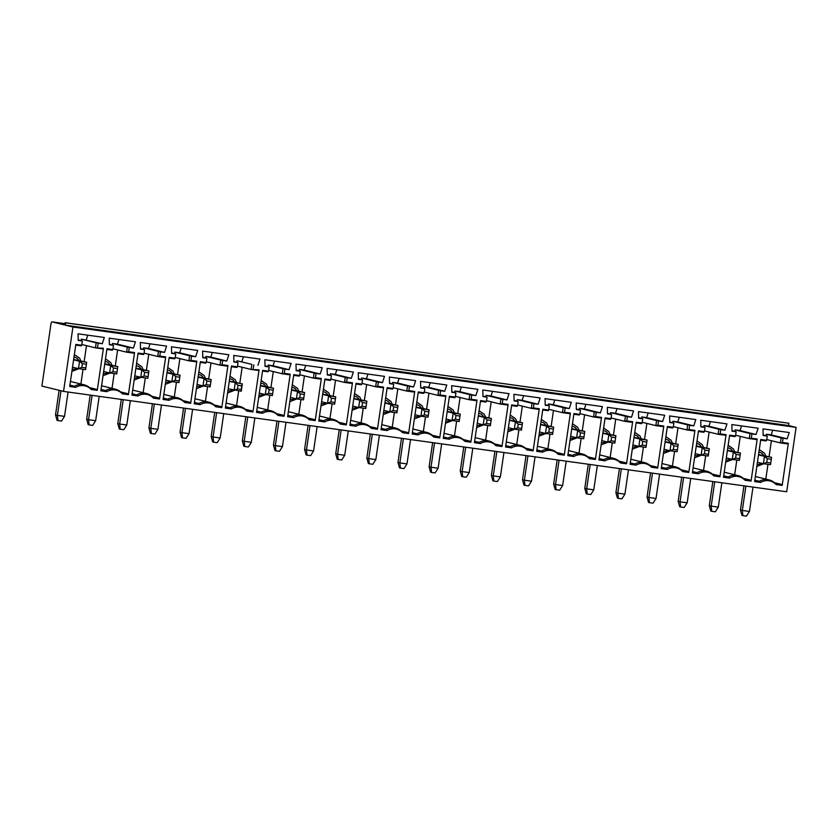<?xml version="1.0" encoding="UTF-8"?>
<svg xmlns="http://www.w3.org/2000/svg" width="838" height="838" viewBox="0 0 838 838"><rect width="100%" height="100%" fill="white"/><g stroke="black" fill="none" stroke-linecap="round" stroke-linejoin="round"><path stroke-width="1.26" d="M81.831 344.502L95.448 347.843L96.181 342.784L81.37 339.149L102.257 343.758L104.31 337.473L78.07 333.828L78.238 340.417L82.344 340.993L81.726 345.235L81.213 345.874L75.734 345.109M81.15 340.616L81.37 339.149M103.409 348.252L102.068 348.765L95.448 347.843L103.409 348.252L97.271 390.34L91.227 389.502A13.125 12.675 103.8 0 0 75.745 387.355L69.701 386.517L75.839 344.418L81.726 345.235M102.257 343.758L96.181 342.784M216.623 412.652L213.072 436.996L220.185 437.981L217.199 442.674L213.638 442.181L212.695 441.951L211.186 436.525L213.072 436.996L213.638 442.181M241.574 385.784L242.329 383.867L241.26 391.231L241.574 385.784L238.023 385.291L237.479 388.968L234.148 390.246L235.216 382.882L238.023 385.291M241.26 391.231L228.187 388.78M237.479 388.968L241.04 389.461M229.308 381.091L242.329 383.867L229.256 381.416M214.706 412.38L211.186 436.525M237.5 366.101L251.107 369.453L251.85 364.394L237.028 360.749L251.85 364.394M236.819 362.226L237.028 360.749M233.886 361.503L238.013 362.592L237.384 366.845L236.882 367.473L231.403 366.719M251.107 369.453L259.078 369.851L257.727 370.365L251.107 369.453M253.809 364.792L253.191 369.034M257.915 365.358L259.969 359.073L233.729 355.438L233.896 362.026L238.013 362.592M225.495 407.184L230.083 407.823L231.414 408.954L225.359 408.116L231.498 366.028L237.384 366.845M225.569 406.713L230.083 407.823A13.942 13.471 -76.2 0 1 246.1 410.044L251.829 410.84L252.94 411.95L246.885 411.112A13.125 12.675 103.8 0 0 231.414 408.954M236.546 405.623L238.694 390.875M239.815 383.249L242.14 367.243M241.92 361.429L243.439 356.779M65.741 322.871L788.904 423.242L65.155 322.724L64.463 324.935L51.998 321.876A2.786 0.723 -82.1 0 0 51.977 321.865A2.786 0.723 -82.1 0 0 50.888 324.463L41.9 386.088L63.541 391.398L72.937 327.019L65.406 325.165L65.741 322.871L65.155 322.724M788.904 423.242L788.568 425.536L65.406 325.165M788.568 425.536L796.1 427.39L72.937 327.019M796.1 427.39L786.704 491.77L63.541 391.398M246.885 411.112L246.1 410.044M259.078 369.851L252.94 411.95M206.881 358.276L202.765 357.711L202.597 351.112L228.837 354.757L226.784 361.042L222.678 360.466L222.06 364.719L227.946 365.536L221.808 407.624L215.754 406.786A13.125 12.675 103.8 0 0 200.282 404.639L194.227 403.801L200.366 361.702L206.253 362.519L206.881 358.276L202.754 357.177M704.999 427.411L700.893 426.846L700.715 420.247L726.955 423.892L724.912 430.177L720.795 429.611L720.177 433.854L726.064 434.671L719.926 476.759L713.882 475.921A13.125 12.675 103.8 0 0 698.4 473.774L692.356 472.936L698.494 430.847L704.381 431.664L704.999 427.411L700.872 426.322M673.867 423.096L669.761 422.52L669.583 415.931L695.823 419.576L693.77 425.861L689.664 425.285L689.046 429.538L694.932 430.355L688.794 472.443L682.75 471.605A13.125 12.675 103.8 0 0 667.268 469.458L661.224 468.62L667.362 426.521L673.249 427.338L673.867 423.096L669.74 421.996M642.736 418.77L638.629 418.204L638.451 411.605L664.691 415.25L662.638 421.535L658.532 420.969L657.914 425.212L663.801 426.029L657.662 468.117L651.618 467.279A13.125 12.675 103.8 0 0 636.136 465.132L630.082 464.294L636.231 422.205L642.118 423.022L642.736 418.77L638.608 417.68M611.604 414.454L607.498 413.878L607.32 407.289L633.559 410.934L631.506 417.209L627.4 416.643L626.782 420.896L632.669 421.713L626.531 463.802L620.476 462.964A13.125 12.675 103.8 0 0 605.005 460.816L598.95 459.968L605.099 417.879L610.986 418.696L611.604 414.454L607.477 413.354M580.472 410.128L576.355 409.562L576.188 402.963L602.428 406.608L600.375 412.893L596.268 412.327L595.65 416.57L601.537 417.387L595.399 459.475L589.344 458.637A13.125 12.675 103.8 0 0 573.873 456.49L567.818 455.652L573.957 413.563L579.844 414.381L580.472 410.128L576.345 409.028M549.34 405.812L545.224 405.236L545.056 398.647L571.296 402.292L569.243 408.567L565.137 408.001L564.519 412.254L570.406 413.071L564.267 455.16L558.213 454.322A13.125 12.675 103.8 0 0 542.731 452.174L536.687 451.326L542.825 409.237L548.712 410.054L549.34 405.812L545.213 404.712M518.198 401.486L514.092 400.92L513.924 394.321L540.164 397.966L538.111 404.251L534.005 403.686L533.387 407.928L539.274 408.745L533.125 450.834L527.081 449.996A13.125 12.675 103.8 0 0 511.599 447.848L505.555 447.01L511.693 404.922L517.58 405.739L518.198 401.486L514.082 400.386M487.067 397.17L482.96 396.594L482.793 390.005L509.033 393.651L506.98 399.925L502.873 399.359L502.255 403.612L508.142 404.429L501.993 446.518L495.949 445.68A13.125 12.675 103.8 0 0 480.467 443.532L474.423 442.684L480.562 400.595L486.449 401.412L487.067 397.17L482.95 396.07M455.935 392.844L451.829 392.278L451.661 385.679L477.901 389.324L475.848 395.609L471.742 395.033L471.124 399.286L477.011 400.103L470.862 442.192L464.818 441.354A13.125 12.675 103.8 0 0 449.336 439.206L443.292 438.368L449.43 396.28L455.317 397.097L455.935 392.844L451.818 391.744M424.803 388.528L420.697 387.952L420.529 381.363L446.769 384.998L444.716 391.283L440.61 390.718L439.981 394.96L445.868 395.777L439.73 437.876L433.686 437.038A13.125 12.675 103.8 0 0 418.204 434.891L412.16 434.042L418.298 391.954L424.185 392.771L424.803 388.528L420.686 387.428M393.671 384.202L389.565 383.636L389.387 377.037L415.627 380.682L413.584 386.967L409.468 386.391L408.85 390.644L414.737 391.461L408.598 433.55L402.554 432.712A13.125 12.675 103.8 0 0 387.072 430.564L381.028 429.726L387.166 387.638L393.053 388.455L393.671 384.202L389.555 383.102M362.54 379.886L358.434 379.31L358.255 372.721L384.495 376.356L382.453 382.641L378.336 382.076L377.718 386.318L383.605 387.135L377.467 429.234L371.423 428.396A13.125 12.675 103.8 0 0 355.941 426.238L349.896 425.4L356.035 383.312L361.922 384.129L362.54 379.886L358.413 378.786M331.408 375.56L327.302 374.995L327.124 368.395L353.364 372.041L351.311 378.326L347.204 377.749L346.586 382.002L352.473 382.819L346.335 424.908L340.291 424.07A13.125 12.675 103.8 0 0 324.809 421.923L318.765 421.085L324.903 378.996L330.79 379.813L331.408 375.56L327.281 374.46M300.276 371.244L296.17 370.668L295.992 364.08L322.232 367.714L320.179 373.999L316.073 373.434L315.455 377.676L321.342 378.493L315.203 420.592L309.159 419.754A13.125 12.675 103.8 0 0 293.677 417.596L287.623 416.758L293.771 374.67L299.658 375.487L300.276 371.244L296.149 370.145M269.145 366.918L265.038 366.353L264.86 359.753L291.1 363.399L289.047 369.684L284.941 369.108L284.323 373.36L290.21 374.177L284.072 416.266L278.017 415.428A13.125 12.675 103.8 0 0 262.545 413.281L256.491 412.443L262.64 370.354L268.527 371.171L269.145 366.918L265.018 365.818M782.441 442.495L788.328 443.312L782.189 485.401L776.145 484.563A13.125 12.675 103.8 0 0 760.663 482.416L754.619 481.578L760.757 439.489L766.644 440.306L767.262 436.053L763.156 435.488L762.989 428.888L789.228 432.534L787.175 438.819L783.069 438.253L782.441 442.495L780.367 442.914L781.1 437.855L783.069 438.253M736.131 431.738L732.024 431.161L731.846 424.573L758.086 428.218L756.044 434.503L751.927 433.927L751.309 438.18L757.196 438.997L751.058 481.085L745.013 480.247A13.125 12.675 103.8 0 0 729.531 478.1L723.487 477.262L729.626 435.163L735.513 435.98L736.131 431.738L732.014 430.638M175.739 353.95L171.633 353.385L171.465 346.796L197.705 350.431L195.652 356.716L191.546 356.15L190.928 360.392L196.815 361.209L190.666 403.308L184.622 402.46A13.125 12.675 103.8 0 0 169.14 400.313L163.096 399.475L169.234 357.386L175.121 358.203L175.739 353.95L171.622 352.861M144.607 349.635L140.501 349.069L140.334 342.47L166.573 346.115L164.52 352.4L160.414 351.824L159.796 356.077L165.683 356.894L159.534 398.982L153.49 398.144A13.125 12.675 103.8 0 0 138.008 395.997L131.964 395.159L138.102 353.06L143.989 353.877L144.607 349.635L140.491 348.535M112.282 344.931L112.502 343.465L117.393 344.146L133.389 348.074L135.442 341.789L109.202 338.154L109.369 344.743L113.476 345.308L109.359 344.219M133.389 348.074L129.282 347.508L128.664 351.751L134.551 352.568L128.403 394.667L122.358 393.818A13.125 12.675 103.8 0 0 106.876 391.671L100.832 390.833L106.971 348.744L112.858 349.561L113.476 345.308M98.151 343.182L97.522 347.435M245.262 409.258L251.829 410.84M220.185 437.981L223.736 413.637M788.328 443.312L786.987 443.826L780.367 442.914L766.749 439.562M776.145 484.563L775.349 483.505L781.079 484.301L782.189 485.401M774.522 482.719L781.079 484.301M754.755 480.645L759.343 481.284L760.663 482.416M754.818 480.174L759.343 481.284A13.942 13.471 -76.2 0 1 775.349 483.505M766.644 440.306L766.131 440.935L760.653 440.17M763.146 434.964L767.262 436.053M765.806 479.085L767.954 464.336M769.064 456.71L771.4 440.704M766.068 435.676L766.288 434.21L771.18 434.891L772.699 430.24M743.966 485.841L740.446 509.986L742.321 510.447L745.872 486.103M757.437 462.241L763.397 463.697L764.476 456.343L758.516 454.877M770.834 459.245L767.273 458.742L764.476 456.343L771.589 457.328L770.51 464.692L771.589 457.328L758.558 454.552M749.444 511.442L742.321 510.447L742.897 515.632L746.449 516.135L749.444 511.442L752.995 487.098M742.897 515.632L741.955 515.401L740.446 509.986M767.273 458.742L766.739 462.429L770.3 462.922M766.739 462.429L763.397 463.697L770.51 464.692M771.18 434.891L787.175 438.819M766.288 434.21L781.1 437.855M692.492 472.004L697.08 472.642L698.4 473.774M692.555 471.532L697.08 472.642A13.942 13.471 -76.2 0 1 713.086 474.863L718.815 475.659L712.258 474.078M704.381 431.664L703.868 432.293L698.389 431.528M713.882 475.921L713.086 474.863M703.532 470.443L705.69 455.694M706.801 448.068L709.137 432.062M703.805 427.034L704.025 425.568L708.917 426.249L710.425 421.598M681.703 477.199L678.172 501.344L680.058 501.805L683.609 477.461M695.173 453.599L701.134 455.055L702.202 447.702L696.242 446.235M708.571 450.603L705.009 450.1L702.202 447.702L709.325 448.686L708.246 456.05L709.325 448.686L696.294 445.91M687.17 502.8L680.058 501.805L680.634 506.99L684.185 507.493L687.17 502.8L690.721 478.456M680.634 506.99L679.691 506.76L678.172 501.344M705.009 450.1L704.475 453.787L708.026 454.28M704.475 453.787L701.134 455.055L708.246 456.05M726.064 434.671L724.723 435.184L718.103 434.273L720.177 433.854M720.795 429.611L718.836 429.213L718.103 434.273L704.486 430.921M708.917 426.249L724.912 430.177M704.025 425.568L718.836 429.213M719.926 476.759L718.815 475.659M661.36 467.677L665.938 468.316L667.268 469.458M661.423 467.206L665.938 468.316A13.942 13.471 -76.2 0 1 681.954 470.537L687.684 471.333L681.126 469.751M673.249 427.338L672.736 427.967L667.258 427.212M682.75 471.605L681.954 470.537M672.401 466.117L674.559 451.368M675.669 443.742L678.005 427.747M672.673 422.719L672.883 421.252L677.774 421.923L679.293 417.282M650.571 472.873L647.041 497.028L648.926 497.489L652.477 473.145M664.042 449.273L670.002 450.739L671.07 443.375L665.11 441.919M677.439 446.277L673.878 445.785L671.07 443.375L678.193 444.37L677.114 451.724L678.193 444.37L665.163 441.595M656.039 498.474L648.926 497.489L649.492 502.674L653.053 503.167L656.039 498.474L659.59 474.13M649.492 502.674L648.56 502.444L647.041 497.028M673.878 445.785L673.343 449.461L676.895 449.954M673.343 449.461L670.002 450.739L677.114 451.724M694.932 430.355L693.581 430.868L686.971 429.946L689.046 429.538M689.664 425.285L687.705 424.887L686.971 429.946L673.354 426.605M677.774 421.923L693.77 425.861M672.883 421.252L687.705 424.887M688.794 472.443L687.684 471.333M630.218 463.362L634.806 464.001L636.136 465.132M630.291 462.89L634.806 464.001A13.942 13.471 -76.2 0 1 650.822 466.221L656.552 467.017L649.995 465.436M642.118 423.022L641.604 423.651L636.126 422.886M651.618 467.279L650.822 466.221M641.269 461.801L643.427 447.052M644.537 439.426L646.873 423.42M641.541 418.392L641.751 416.926L646.643 417.607L648.162 412.956M619.429 468.557L615.909 492.702L617.795 493.163L621.346 468.819M632.91 444.957L638.87 446.413L639.939 439.06L633.978 437.593M646.308 441.961L642.746 441.458L639.939 439.06L647.062 440.044L645.983 447.408L647.062 440.044L634.031 437.268M624.907 494.158L617.795 493.163L618.36 498.348L621.922 498.851L624.907 494.158L628.458 469.814M618.36 498.348L617.428 498.118L615.909 492.702M642.746 441.458L642.212 445.146L645.763 445.638M642.212 445.146L638.87 446.413L645.983 447.408M663.801 426.029L662.449 426.542L655.84 425.631L657.914 425.212M658.532 420.969L656.573 420.571L655.84 425.631L642.222 422.279M646.643 417.607L662.638 421.535M641.751 416.926L656.573 420.571M657.662 468.117L656.552 467.017M599.086 459.035L603.674 459.674L605.005 460.816M599.16 458.564L603.674 459.674A13.942 13.471 -76.2 0 1 619.691 461.895L625.42 462.691L618.863 461.11M610.986 418.696L610.473 419.325L604.994 418.571M620.476 462.964L619.691 461.895M610.137 457.475L612.295 442.726M613.406 435.1L615.741 419.105M610.41 414.077L610.619 412.6L615.511 413.281L617.03 408.64M588.297 464.231L584.777 488.386L586.663 488.847L590.214 464.503M601.778 440.631L607.739 442.097L608.807 434.733L602.847 433.277M615.165 437.635L611.614 437.143L608.807 434.733L615.92 435.729L614.851 443.082L615.92 435.729L602.899 432.953M593.775 489.832L586.663 488.847L587.229 494.032L590.79 494.525L593.775 489.832L597.326 465.488M587.229 494.032L586.286 493.802L584.777 488.386M611.614 437.143L611.08 440.819L614.631 441.312M611.08 440.819L607.739 442.097L614.851 443.082M632.669 421.713L631.318 422.226L624.708 421.305L626.782 420.896M627.4 416.643L625.441 416.245L624.708 421.305L611.091 417.963M615.511 413.281L631.506 417.209M610.619 412.6L625.441 416.245M626.531 463.802L625.42 462.691M567.955 454.72L572.543 455.359L573.873 456.49M568.028 454.248L572.543 455.359A13.942 13.471 -76.2 0 1 588.559 457.579L594.289 458.376L587.721 456.794M579.844 414.381L579.341 415.009L573.862 414.244M589.344 458.637L588.559 457.579M579.006 453.159L581.153 438.41M582.274 430.784L584.599 414.779M579.278 409.751L579.487 408.284L584.379 408.965L585.898 404.314M557.165 459.915L553.646 484.06L555.531 484.521L559.082 460.177M570.647 436.305L576.607 437.771L577.675 430.418L571.715 428.951M584.034 433.309L580.483 432.817L577.675 430.418L584.788 431.402L583.719 438.766L584.788 431.402L571.767 428.627M562.644 485.516L555.531 484.521L556.097 489.706L559.658 490.199L562.644 485.516L566.195 461.172M556.097 489.706L555.154 489.476L553.646 484.06M580.483 432.817L579.938 436.504L583.499 436.996M579.938 436.504L576.607 437.771L583.719 438.766M601.537 417.387L600.186 417.9L593.566 416.978L595.65 416.57M596.268 412.327L594.31 411.929L593.566 416.978L579.959 413.637M584.379 408.965L600.375 412.893M579.487 408.284L594.31 411.929M595.399 459.475L594.289 458.376M536.823 450.394L541.411 451.033L542.731 452.174M536.896 449.922L541.411 451.033A13.942 13.471 -76.2 0 1 557.427 453.253L563.146 454.049L556.589 452.468M548.712 410.054L548.209 410.683L542.731 409.929M558.213 454.322L557.427 453.253M547.874 448.833L550.021 434.084M551.142 426.458L553.468 410.463M548.146 405.435L548.356 403.958L553.248 404.639L554.766 399.998M526.034 455.589L522.514 479.745L524.399 480.205L527.95 455.862M539.515 431.989L545.475 433.456L546.544 426.092L540.583 424.636M552.902 428.993L549.351 428.501L546.544 426.092L553.656 427.087L552.588 434.44L553.656 427.087L540.636 424.311M531.512 481.19L524.399 480.205L524.965 485.391L528.527 485.883L531.512 481.19L535.063 456.846M524.965 485.391L524.022 485.16L522.514 479.745M549.351 428.501L548.806 432.178L552.368 432.67M548.806 432.178L545.475 433.456L552.588 434.44M570.406 413.071L569.054 413.584L562.434 412.663L564.519 412.254M565.137 408.001L563.178 407.603L562.434 412.663L548.827 409.321M553.248 404.639L569.243 408.567M548.356 403.958L563.178 407.603M564.267 455.16L563.146 454.049M505.691 446.078L510.279 446.717L511.599 447.848M505.764 445.607L510.279 446.717A13.942 13.471 -76.2 0 1 526.295 448.938L532.015 449.734L525.457 448.152M517.58 405.739L517.077 406.367L511.599 405.602M527.081 449.996L526.295 448.938M516.742 444.517L518.89 429.768M520 422.143L522.336 406.137M517.015 401.109L517.224 399.642L522.116 400.323L523.635 395.672M494.902 451.273L491.382 475.418L493.257 475.879L496.819 451.535M508.373 427.663L514.333 429.129L515.412 421.776L509.452 420.309M521.77 424.667L518.219 424.175L515.412 421.776L522.524 422.761L521.456 430.124L522.524 422.761L509.494 419.985M500.38 476.874L493.257 475.879L493.833 481.064L497.395 481.557L500.38 476.874L503.931 452.53M493.833 481.064L492.891 480.834L491.382 475.418M518.219 424.175L517.675 427.862L521.236 428.354M517.675 427.862L514.333 429.129L521.456 430.124M539.274 408.745L537.923 409.258L531.302 408.336L533.387 407.928M534.005 403.686L532.046 403.288L531.302 408.336L517.695 404.995M522.116 400.323L538.111 404.251M517.224 399.642L532.046 403.288M533.125 450.834L532.015 449.734M474.559 441.752L479.147 442.391L480.467 443.532M474.633 441.28L479.147 442.391A13.942 13.471 -76.2 0 1 495.153 444.611L500.883 445.407L494.326 443.826M486.449 401.412L485.935 402.041L480.467 401.287M495.949 445.68L495.153 444.611M485.611 440.191L487.758 425.442M488.868 417.816L491.204 401.821M485.872 396.793L486.092 395.316L490.984 395.997L492.503 391.356M463.77 446.947L460.251 471.103L462.126 471.564L465.677 447.22M477.241 423.347L483.201 424.814L484.28 417.45L478.32 415.983M490.639 420.351L487.077 419.859L484.28 417.45L491.393 418.445L490.324 425.798L491.393 418.445L478.362 415.658M469.249 472.548L462.126 471.564L462.702 476.749L466.263 477.241L469.249 472.548L472.8 448.204M462.702 476.749L461.759 476.518L460.251 471.103M487.077 419.859L486.543 423.536L490.104 424.028M486.543 423.536L483.201 424.814L490.324 425.798M508.142 404.429L506.791 404.943L500.171 404.021L502.255 403.612M502.873 399.359L500.915 398.961L500.171 404.021L486.553 400.679M490.984 395.997L506.98 399.925M486.092 395.316L500.915 398.961M501.993 446.518L500.883 445.407M443.428 437.436L448.016 438.075L449.336 439.206M443.491 436.965L448.016 438.075A13.942 13.471 -76.2 0 1 464.022 440.296L469.751 441.092L463.194 439.51M455.317 397.097L454.804 397.725L449.336 396.961M464.818 441.354L464.022 440.296M454.479 435.875L456.626 421.126M457.737 413.501L460.072 397.495M454.741 392.467L454.961 391L459.853 391.681L461.371 387.03M432.638 442.632L429.119 466.776L430.994 467.237L434.545 442.893M446.109 419.021L452.07 420.487L453.149 413.134L447.188 411.668M459.507 416.025L455.945 415.533L453.149 413.134L460.261 414.119L459.193 421.472L460.261 414.119L447.23 411.343M438.117 468.233L430.994 467.237L431.57 472.423L435.121 472.915L438.117 468.233L441.668 443.878M431.57 472.423L430.627 472.192L429.119 466.776M455.945 415.533L455.411 419.21L458.973 419.712M455.411 419.21L452.07 420.487L459.193 421.472M477.011 400.103L475.659 400.616L469.039 399.695L471.124 399.286M471.742 395.033L469.783 394.635L469.039 399.695L455.422 396.353M459.853 391.681L475.848 395.609M454.961 391L469.783 394.635M470.862 442.192L469.751 441.092M412.296 433.11L416.884 433.749L418.204 434.891M412.359 432.638L416.884 433.749A13.942 13.471 -76.2 0 1 432.89 435.97L438.62 436.766L432.062 435.184M424.185 392.771L423.672 393.399L418.193 392.645M433.686 437.038L432.89 435.97M423.347 431.549L425.495 416.8M426.605 409.174L428.941 393.179M423.609 388.151L423.829 386.674L428.721 387.355L430.24 382.704M401.507 438.305L397.987 462.461L399.862 462.922L403.413 438.578M414.978 414.705L420.938 416.172L422.017 408.808L416.057 407.341M428.375 411.709L424.814 411.217L422.017 408.808L429.129 409.803L428.05 417.156L429.129 409.803L416.098 407.017M406.985 463.906L399.862 462.922L400.438 468.107L403.989 468.599L406.985 463.906L410.536 439.562M400.438 468.107L399.496 467.876L397.987 462.461M424.814 411.217L424.279 414.894L427.841 415.386M424.279 414.894L420.938 416.172L428.05 417.156M445.868 395.777L444.528 396.301L437.907 395.379L439.981 394.96M440.61 390.718L438.641 390.319L437.907 395.379L424.29 392.037M428.721 387.355L444.716 391.283M423.829 386.674L438.641 390.319M439.73 437.876L438.62 436.766M381.164 428.794L385.752 429.423L387.072 430.564M381.227 428.312L385.752 429.423A13.942 13.471 -76.2 0 1 401.758 431.654L407.488 432.45L400.931 430.868M393.053 388.455L392.54 389.083L387.062 388.319M402.554 432.712L401.758 431.654M392.205 427.233L394.363 412.485M395.473 404.859L397.809 388.853M392.477 383.825L392.697 382.358L397.589 383.039L399.108 378.388M370.375 433.99L366.845 458.135L368.73 458.596L372.281 434.252M383.846 410.379L389.806 411.846L390.885 404.492L384.925 403.026M397.243 407.383L393.682 406.891L390.885 404.492L397.998 405.477L396.919 412.83L397.998 405.477L384.967 402.701M375.843 459.591L368.73 458.596L369.307 463.781L372.858 464.273L375.843 459.591L379.394 435.236M369.307 463.781L368.364 463.55L366.845 458.135M393.682 406.891L393.148 410.568L396.709 411.07M393.148 410.568L389.806 411.846L396.919 412.83M414.737 391.461L413.396 391.975L406.776 391.053L408.85 390.644M409.468 386.391L407.509 385.993L406.776 391.053L393.158 387.711M397.589 383.039L413.584 386.967M392.697 382.358L407.509 385.993M408.598 433.55L407.488 432.45M350.033 424.468L354.621 425.107L355.941 426.238M350.095 423.997L354.621 425.107A13.942 13.471 -76.2 0 1 370.626 427.328L376.356 428.124L369.799 426.542M361.922 384.129L361.408 384.757L355.93 384.003M371.423 428.396L370.626 427.328M361.073 422.907L363.231 408.158M364.341 400.533L366.677 384.537M361.346 379.509L361.566 378.032L366.457 378.713L367.966 374.062M339.243 429.664L335.713 453.819L337.599 454.28L341.15 429.936M352.714 406.063L358.674 407.53L359.743 400.166L353.783 398.699M366.112 403.068L362.55 402.575L359.743 400.166L366.866 401.151L365.787 408.515L366.866 401.151L353.835 398.375M344.711 455.264L337.599 454.28L338.175 459.465L341.726 459.957L344.711 455.264L348.262 430.921M338.175 459.465L337.232 459.234L335.713 453.819M362.55 402.575L362.016 406.252L365.567 406.744M362.016 406.252L358.674 407.53L365.787 408.515M383.605 387.135L382.264 387.659L375.644 386.737L377.718 386.318M378.336 382.076L376.377 381.678L375.644 386.737L362.026 383.395M366.457 378.713L382.453 382.641M361.566 378.032L376.377 381.678M377.467 429.234L376.356 428.124M318.901 420.152L323.478 420.781L324.809 421.923M318.964 419.67L323.478 420.781A13.942 13.471 -76.2 0 1 339.495 423.012L345.225 423.808L338.667 422.226M330.79 379.813L330.277 380.442L324.798 379.677M340.291 424.07L339.495 423.012M329.942 418.591L332.099 403.832M333.21 396.217L335.546 380.211M330.214 375.183L330.423 373.717L335.315 374.397L336.834 369.747M308.112 425.348L304.582 449.493L306.467 449.954L310.018 425.61M321.583 401.737L327.543 403.204L328.611 395.85L322.651 394.384M334.98 398.741L331.419 398.249L328.611 395.85L335.734 396.835L334.655 404.188L335.734 396.835L322.703 394.059M313.58 450.938L306.467 449.954L307.033 455.139L310.594 455.631L313.58 450.938L317.131 426.594M307.033 455.139L306.1 454.908L304.582 449.493M331.419 398.249L330.884 401.926L334.435 402.429M330.884 401.926L327.543 403.204L334.655 404.188M352.473 382.819L351.122 383.333L344.512 382.411L346.586 382.002M347.204 377.749L345.246 377.351L344.512 382.411L330.895 379.069M335.315 374.397L351.311 378.326M330.423 373.717L345.246 377.351M346.335 424.908L345.225 423.808M287.759 415.826L292.347 416.465L293.677 417.596M287.832 415.355L292.347 416.465A13.942 13.471 -76.2 0 1 308.363 418.686L314.093 419.482L307.536 417.9M299.658 375.487L299.145 376.115L293.667 375.361M309.159 419.754L308.363 418.686M298.81 414.265L300.968 399.517M302.078 391.891L304.414 375.895M299.082 370.867L299.292 369.39L304.184 370.071L305.702 365.42M276.969 421.022L273.45 445.177L275.335 445.638L278.886 421.294M290.451 397.422L296.411 398.888L297.48 391.524L291.519 390.058M303.848 394.426L300.287 393.933L297.48 391.524L304.603 392.509L303.524 399.873L304.603 392.509L291.572 389.733M282.448 446.623L275.335 445.638L275.901 450.823L279.463 451.315L282.448 446.623L285.999 422.279M275.901 450.823L274.969 450.593L273.45 445.177M300.287 393.933L299.753 397.61L303.304 398.102M299.753 397.61L296.411 398.888L303.524 399.873M321.342 378.493L319.99 379.017L313.381 378.095L315.455 377.676M316.073 373.434L314.114 373.036L313.381 378.095L299.763 374.754M304.184 370.071L320.179 373.999M299.292 369.39L314.114 373.036M315.203 420.592L314.093 419.482M256.627 411.51L261.215 412.139L262.545 413.281M256.7 411.029L261.215 412.139A13.942 13.471 -76.2 0 1 277.231 414.37L282.961 415.156L276.404 413.584M268.527 371.171L268.013 371.8L262.535 371.035M278.017 415.428L277.231 414.37M267.678 409.95L269.836 395.19M270.946 387.575L273.282 371.569M267.951 366.541L268.16 365.075L273.052 365.756L274.571 361.105M245.838 416.706L242.318 440.851L244.204 441.312L247.755 416.968M259.319 393.095L265.279 394.562L266.348 387.208L260.388 385.742M272.706 390.099L269.155 389.607L266.348 387.208L273.471 388.193L272.392 395.546L273.471 388.193L260.44 385.417M251.316 442.296L244.204 441.312L244.769 446.497L248.331 446.989L251.316 442.296L254.867 417.953M244.769 446.497L243.827 446.266L242.318 440.851M269.155 389.607L268.621 393.284L272.172 393.787M268.621 393.284L265.279 394.562L272.392 395.546M290.21 374.177L288.859 374.691L282.249 373.769L284.323 373.36M284.941 369.108L282.982 368.71L282.249 373.769L268.631 370.427M273.052 365.756L289.047 369.684M268.16 365.075L282.982 368.71M284.072 416.266L282.961 415.156M734.936 431.361L735.156 429.894L740.048 430.564L741.557 425.924M734.664 474.758L736.822 460.01M737.932 452.394L740.268 436.389M757.196 438.997L755.855 439.51L749.235 438.588L751.309 438.18M735.617 435.247L749.235 438.588L749.968 433.529L751.927 433.927M751.058 481.085L749.947 479.975L744.217 479.179L745.013 480.247M743.39 478.393L749.947 479.975M740.048 430.564L756.044 434.503M723.623 476.319L728.212 476.958L729.531 478.1M723.686 475.848L728.212 476.958A13.942 13.471 -76.2 0 1 744.217 479.179M735.513 435.98L734.999 436.619L729.521 435.854M712.834 481.525L709.304 505.67L711.19 506.131L714.741 481.787M726.305 457.915L732.265 459.381L733.344 452.017L727.384 450.561M739.703 454.919L736.141 454.426L733.344 452.017L740.457 453.012L739.378 460.366L740.457 453.012L727.426 450.236M718.302 507.116L711.19 506.131L711.766 511.316L715.317 511.809L718.302 507.116L721.853 482.772M711.766 511.316L710.823 511.086L709.304 505.67M736.141 454.426L735.607 458.103L739.168 458.596M735.607 458.103L732.265 459.381L739.378 460.366M735.156 429.894L749.968 433.529M194.364 402.869L198.952 403.497L200.282 404.639M194.437 402.387L198.952 403.497A13.942 13.471 -76.2 0 1 214.968 405.728L220.687 406.514L214.13 404.943M206.253 362.519L205.75 363.158L200.272 362.393M215.754 406.786L214.968 405.728M205.415 401.308L207.562 386.548M208.683 378.933L211.008 362.927M205.687 357.899L205.897 356.433L210.788 357.114L212.307 352.463M183.574 408.064L180.055 432.209L181.94 432.67L185.491 408.326M197.056 384.453L203.016 385.92L204.084 378.567L198.124 377.1M210.443 381.458L206.892 380.965L204.084 378.567L211.197 379.551L210.129 386.905L211.197 379.551L198.177 376.775M189.053 433.655L181.94 432.67L182.506 437.855L186.067 438.347L189.053 433.655L192.604 409.311M182.506 437.855L181.563 437.625L180.055 432.209M206.892 380.965L206.347 384.642L209.909 385.134M206.347 384.642L203.016 385.92L210.129 386.905M227.946 365.536L226.595 366.049L219.975 365.127L222.06 364.719M222.678 360.466L220.719 360.068L219.975 365.127L206.368 361.786M210.788 357.114L226.784 361.042M205.897 356.433L220.719 360.068M221.808 407.624L220.687 406.514M163.232 398.542L167.82 399.181L169.14 400.313M163.305 398.071L167.82 399.181A13.942 13.471 -76.2 0 1 183.836 401.402L189.556 402.198L182.998 400.616M175.121 358.203L174.618 358.832L169.14 358.077M184.622 402.46L183.836 401.402M174.283 396.982L176.43 382.233M177.541 374.607L179.877 358.601M174.555 353.573L174.765 352.107L179.657 352.788L181.176 348.137M152.443 403.738L148.923 427.883L150.798 428.354L154.36 404.01M165.914 380.138L171.874 381.604L172.953 374.24L166.992 372.774M179.311 377.142L175.76 376.65L172.953 374.24L180.065 375.225L178.997 382.589L180.065 375.225L167.034 372.449M157.921 429.339L150.798 428.354L151.374 433.539L154.936 434.032L157.921 429.339L161.472 404.995M151.374 433.539L150.431 433.309L148.923 427.883M175.76 376.65L175.215 380.326L178.777 380.819M175.215 380.326L171.874 381.604L178.997 382.589M196.815 361.209L195.464 361.723L188.843 360.811L190.928 360.392M191.546 356.15L189.587 355.752L188.843 360.811L175.236 357.459M179.657 352.788L195.652 356.716M174.765 352.107L189.587 355.752M190.666 403.308L189.556 402.198M132.1 394.227L136.688 394.855L138.008 395.997M132.174 393.745L136.688 394.855A13.942 13.471 -76.2 0 1 152.694 397.086L158.424 397.872L151.867 396.29M143.989 353.877L143.476 354.516L138.008 353.751M153.49 398.144L152.694 397.086M143.151 392.666L145.299 377.907M146.409 370.291L148.745 354.285M143.413 349.257L143.633 347.791L148.525 348.472L150.044 343.821M121.311 399.422L117.791 423.567L119.666 424.028L123.217 399.684M134.782 375.812L140.742 377.278L141.821 369.925L135.861 368.458M148.179 372.816L144.618 372.323L141.821 369.925L148.934 370.909L147.865 378.263L148.934 370.909L135.903 368.133M126.789 425.013L119.666 424.028L120.243 429.213L123.804 429.705L126.789 425.013L130.34 400.669M120.243 429.213L119.3 428.983L117.791 423.567M144.618 372.323L144.084 376L147.645 376.492M144.084 376L140.742 377.278L147.865 378.263M165.683 356.894L164.332 357.407L157.712 356.485L159.796 356.077M160.414 351.824L158.455 351.426L157.712 356.485L144.094 353.144M148.525 348.472L164.52 352.4M143.633 347.791L158.455 351.426M159.534 398.982L158.424 397.872M100.969 389.9L105.557 390.539L106.876 391.671M101.031 389.429L105.557 390.539A13.942 13.471 -76.2 0 1 121.562 392.76L127.292 393.556L120.735 391.975M112.858 349.561L112.344 350.19L106.876 349.436M122.358 393.818L121.562 392.76M112.02 388.34L114.167 373.591M115.277 365.965L117.613 349.959M117.393 344.146L118.912 339.495M90.179 395.096L86.66 419.241L88.535 419.712L92.086 395.358M103.65 371.496L109.61 372.962L110.689 365.598L104.729 364.132M117.048 368.5L113.486 368.008L110.689 365.598L117.802 366.583L116.733 373.947L117.802 366.583L104.771 363.807M95.658 420.697L88.535 419.712L89.111 424.897L92.662 425.39L95.658 420.697L99.209 396.353M89.111 424.897L88.168 424.667L86.66 419.241M113.486 368.008L112.952 371.684L116.513 372.177M112.952 371.684L109.61 372.962L116.733 373.947M134.551 352.568L133.2 353.081L126.58 352.17L128.664 351.751M129.282 347.508L127.324 347.11L126.58 352.17L112.962 348.818M112.502 343.465L127.324 347.11M128.403 394.667L127.292 393.556M69.837 385.585L74.425 386.213L75.745 387.355M69.9 385.103L74.425 386.213A13.942 13.471 -76.2 0 1 90.431 388.434L96.16 389.23L97.271 390.34M80.888 384.024L83.035 369.265M84.146 361.649L86.482 345.644M86.262 339.83L87.781 335.179M78.227 339.893L82.344 340.993M91.227 389.502L90.431 388.434M59.11 390.309L55.528 414.925L57.403 415.386L60.996 390.78M72.518 367.17L78.479 368.636L79.558 361.283L73.597 359.816M85.916 364.174L82.354 363.682L79.558 361.283L86.67 362.267L85.591 369.621L86.67 362.267L73.639 359.492M64.526 416.371L57.403 415.386L57.979 420.571L61.53 421.064L64.526 416.371L68.077 392.027M57.979 420.571L57.036 420.341L55.528 414.925M82.354 363.682L81.82 367.358L85.382 367.851M81.82 367.358L78.479 368.636L85.591 369.621M89.603 387.648L96.16 389.23M51.977 321.865L64.861 323.657L51.998 321.876M230.586 376.555L229.989 376.409A8.37 8.076 -76.2 0 1 230.586 376.555L235.258 379.771L236.484 382.432M227.894 390.738A6.044 5.835 103.8 0 0 232.398 389.817M234.336 381.908A6.044 5.835 103.8 0 0 229.633 378.807M759.238 449.891A8.37 8.076 -76.2 0 1 759.846 450.016L764.518 453.232L765.743 455.893M757.154 464.2A6.044 5.835 103.8 0 0 761.658 463.267M763.596 455.369A6.044 5.835 103.8 0 0 758.893 452.269M696.975 441.249A8.37 8.076 -76.2 0 1 697.583 441.375L702.254 444.59L703.48 447.251M694.891 455.558A6.044 5.835 103.8 0 0 699.384 454.625M701.333 446.727A6.044 5.835 103.8 0 0 696.629 443.627M666.451 437.059L665.843 436.912A8.37 8.076 -76.2 0 1 666.451 437.059L671.112 440.275L672.348 442.935M663.759 451.232A6.044 5.835 103.8 0 0 668.253 450.31M670.201 442.401A6.044 5.835 103.8 0 0 665.498 439.311M634.712 432.607A8.37 8.076 -76.2 0 1 635.319 432.733L639.981 435.949L641.217 438.609M632.627 446.916A6.044 5.835 103.8 0 0 637.121 445.984M639.069 438.085A6.044 5.835 103.8 0 0 634.366 434.985M604.177 428.417L603.58 428.27A8.37 8.076 -76.2 0 1 604.177 428.417L608.849 431.633L610.074 434.294M601.485 442.59A6.044 5.835 103.8 0 0 605.989 441.668M607.938 433.759A6.044 5.835 103.8 0 0 603.234 430.659M572.438 423.965A8.37 8.076 -76.2 0 1 573.045 424.091L577.717 427.307L578.943 429.967M570.353 438.274A6.044 5.835 103.8 0 0 574.858 437.342M576.795 429.444A6.044 5.835 103.8 0 0 572.092 426.343M541.914 419.775L541.317 419.618A8.37 8.076 -76.2 0 1 541.914 419.775L546.586 422.991L547.811 425.641M539.222 433.948A6.044 5.835 103.8 0 0 543.726 433.026M545.664 425.117A6.044 5.835 103.8 0 0 540.96 422.017M510.174 415.323A8.37 8.076 -76.2 0 1 510.782 415.449L515.454 418.665L516.679 421.325M508.09 429.632A6.044 5.835 103.8 0 0 512.594 428.7M514.532 420.802A6.044 5.835 103.8 0 0 509.829 417.701M479.043 411.008A8.37 8.076 -76.2 0 1 479.65 411.133L484.322 414.349L485.548 416.999M476.958 425.306A6.044 5.835 103.8 0 0 481.462 424.384M483.4 416.476A6.044 5.835 103.8 0 0 478.697 413.375M447.911 406.681A8.37 8.076 -76.2 0 1 448.519 406.807L453.19 410.023L454.416 412.684M445.826 420.98A6.044 5.835 103.8 0 0 450.331 420.058M452.269 412.16A6.044 5.835 103.8 0 0 447.565 409.059M417.387 402.491L416.779 402.334A8.37 8.076 -76.2 0 1 417.387 402.491L422.059 405.707L423.284 408.357M414.695 416.664A6.044 5.835 103.8 0 0 419.199 415.742M421.137 407.834A6.044 5.835 103.8 0 0 416.434 404.733M385.648 398.04A8.37 8.076 -76.2 0 1 386.255 398.165L390.927 401.381L392.153 404.042M383.563 412.338A6.044 5.835 103.8 0 0 388.057 411.416M390.005 403.518A6.044 5.835 103.8 0 0 385.302 400.417M355.123 393.85L354.516 393.692A8.37 8.076 -76.2 0 1 355.123 393.85L359.795 397.055L361.021 399.716M352.431 408.022A6.044 5.835 103.8 0 0 356.925 407.1M358.874 399.192A6.044 5.835 103.8 0 0 354.17 396.091M323.384 389.398A8.37 8.076 -76.2 0 1 323.992 389.523L328.664 392.739L329.889 395.4M321.3 403.696A6.044 5.835 103.8 0 0 325.793 402.774M327.742 394.876A6.044 5.835 103.8 0 0 323.039 391.775M292.86 385.197L292.253 385.051A8.37 8.076 -76.2 0 1 292.86 385.197L297.521 388.413L298.757 391.074M290.168 399.38A6.044 5.835 103.8 0 0 294.662 398.459M296.61 390.55A6.044 5.835 103.8 0 0 291.907 387.449M261.121 380.756A8.37 8.076 -76.2 0 1 261.718 380.881L266.39 384.097L267.615 386.758M259.026 395.054A6.044 5.835 103.8 0 0 263.53 394.132M265.478 386.224A6.044 5.835 103.8 0 0 260.775 383.134M728.714 445.701L728.107 445.554A8.37 8.076 -76.2 0 1 728.714 445.701L733.386 448.917L734.612 451.577M726.022 459.873A6.044 5.835 103.8 0 0 730.516 458.952M732.464 451.043A6.044 5.835 103.8 0 0 727.761 447.953M198.847 372.114A8.37 8.076 -76.2 0 1 199.454 372.24L204.126 375.455L205.352 378.116M196.762 386.412A6.044 5.835 103.8 0 0 201.267 385.49M203.205 377.582A6.044 5.835 103.8 0 0 198.501 374.492M168.323 367.913L167.726 367.767A8.37 8.076 -76.2 0 1 168.323 367.913L172.995 371.129L174.22 373.79M165.631 382.097A6.044 5.835 103.8 0 0 170.135 381.175M172.073 373.266A6.044 5.835 103.8 0 0 167.37 370.166M136.584 363.472A8.37 8.076 -76.2 0 1 137.191 363.598L141.863 366.814L143.089 369.474M134.499 377.77A6.044 5.835 103.8 0 0 139.003 376.849M140.941 368.94A6.044 5.835 103.8 0 0 136.238 365.85M106.059 359.272L105.452 359.125A8.37 8.076 -76.2 0 1 106.059 359.272L110.731 362.487L111.957 365.148M103.367 373.455A6.044 5.835 103.8 0 0 107.872 372.533M109.809 364.624A6.044 5.835 103.8 0 0 105.106 361.524M74.32 354.83A8.37 8.076 -76.2 0 1 74.928 354.956L79.6 358.172L80.825 360.832M72.236 369.129A6.044 5.835 103.8 0 0 76.74 368.207M78.678 360.298A6.044 5.835 103.8 0 0 73.974 357.208M226.103 403.057L239.804 406.43M234.577 390.299L227.569 392.991M763.837 463.76L756.829 466.452M759.238 449.87L759.846 450.016M755.352 476.518L769.064 479.881M701.574 455.118L694.555 457.81M696.975 441.228L697.583 441.375M693.089 467.876L706.801 471.239M670.442 450.802L663.424 453.484M661.957 463.55L675.669 466.923M639.3 446.476L632.292 449.168M634.712 432.586L635.319 432.733M630.825 459.234L644.537 462.597M608.168 442.16L601.16 444.842M599.694 454.908L613.406 458.281M577.036 437.834L570.029 440.526M572.448 423.944L573.045 424.091M568.562 450.593L582.263 453.955M545.905 433.518L538.897 436.2M537.43 446.266L551.132 449.639M514.773 429.192L507.765 431.884M510.185 415.302L510.782 415.449M506.299 441.951L520 445.313M483.641 424.866L476.633 427.558M479.053 410.976L479.65 411.133M475.156 437.625L488.868 440.998M452.51 420.55L445.502 423.232M447.911 406.66L448.519 406.807M444.025 433.309L457.737 436.671M421.378 416.224L414.37 418.916M412.893 428.983L426.605 432.356M390.246 411.908L383.228 414.59M385.648 398.019L386.255 398.165M381.761 424.667L395.473 428.029M359.114 407.582L352.096 410.274M350.63 420.341L364.341 423.714M327.983 403.267L320.964 405.948M323.384 389.377L323.992 389.523M319.498 416.025L333.21 419.388M296.841 398.94L289.833 401.632M288.366 411.699L302.078 415.072M265.709 394.625L258.701 397.306M261.121 380.735L261.718 380.881M257.235 407.383L270.946 410.746M724.221 472.192L737.932 475.565M732.705 459.444L725.687 462.126M203.445 385.983L196.438 388.664M198.857 372.093L199.454 372.24M194.971 398.741L208.672 402.104M172.314 381.657L165.306 384.349M163.839 394.415L177.541 397.788M141.182 377.341L134.174 380.023M136.594 363.451L137.191 363.598M132.697 390.099L146.409 393.462M110.05 373.015L103.043 375.707M101.566 385.773L115.277 389.146M78.919 368.699L71.911 371.381M74.32 354.809L74.928 354.956M70.434 381.447L84.146 384.82"/></g></svg>
